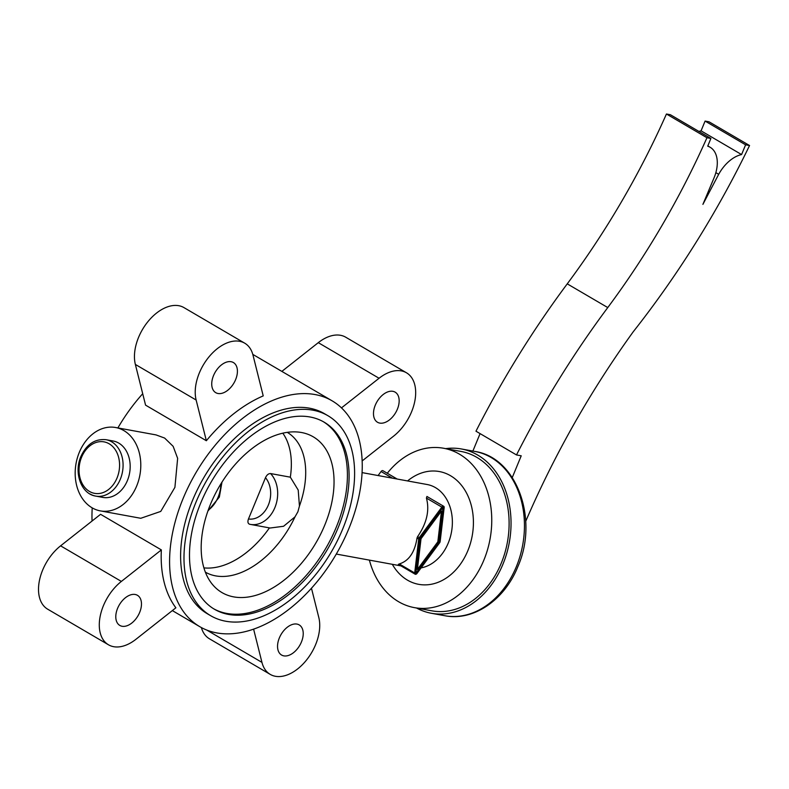<?xml version="1.0" encoding="UTF-8"?>
<svg xmlns="http://www.w3.org/2000/svg" width="789" height="789" viewBox="0 0 789 789"><rect width="100%" height="100%" fill="white"/><g stroke="black" fill="none" stroke-linecap="round" stroke-linejoin="round"><path stroke-width="1.18" d="M106.042 439.7A28.67 21.944 100.4 0 1 111.644 441.791A28.67 21.944 100.4 0 1 120.303 479.268A28.67 21.944 100.4 0 1 95.725 496.103C81.188 493.983 73.663 472.71 80.853 456.575C86.543 444.246 94.936 438.625 106.042 439.7L113.143 441.002A28.67 21.944 100.4 0 1 118.745 443.093A28.67 21.944 100.4 0 1 128.676 476.931A28.67 21.944 100.4 0 1 102.826 497.405L95.725 496.103A28.67 21.944 100.4 0 1 90.124 494.013M123.893 430.607A42.379 32.448 100.4 0 1 138.568 480.629A42.379 32.448 100.4 0 1 100.361 510.887A42.379 32.448 100.4 0 1 92.076 507.791A42.379 32.448 100.4 0 1 77.401 457.778A42.379 32.448 100.4 0 1 115.608 427.51A42.379 32.448 100.4 0 1 123.893 430.607M100.361 510.887L140.777 518.284L160.749 511.41L174.911 487.346L177.643 458.35L173.146 446.337L164.635 438.063L156.025 434.907L115.608 427.51M323.243 421.651A108.438 67.213 -59.6 0 1 336.232 527.279A108.438 67.213 -59.6 0 1 213.661 608.783M200.672 503.155A108.438 67.213 -59.6 0 1 324.092 422.135A108.438 67.213 -59.6 0 1 337.919 528.265A108.438 67.213 -59.6 0 1 214.5 609.286A108.438 67.213 -59.6 0 1 200.672 503.155M342.653 529.133A115.914 71.848 -59.6 0 1 210.722 615.736A115.914 71.848 -59.6 0 1 195.938 502.287A115.914 71.848 -59.6 0 1 327.869 415.675A115.914 71.848 -59.6 0 1 342.653 529.133M327.869 415.675L324.496 413.702A115.914 71.848 120.4 0 0 309.426 408.169A115.914 71.848 120.4 0 0 192.565 500.305A115.914 71.848 120.4 0 0 207.349 613.763L210.722 615.736M445.706 448.635A83.516 63.939 100.4 0 1 461.407 448.971A83.516 63.939 100.4 0 1 477.72 455.066A83.516 63.939 100.4 0 1 506.656 553.641A83.516 63.939 100.4 0 1 431.346 613.27A83.516 63.939 100.4 0 1 416.543 608.023M387.281 473.252A81.02 62.025 100.4 0 1 443.605 448.251A81.02 62.025 100.4 0 1 459.435 454.158A81.02 62.025 100.4 0 1 487.503 549.795A81.02 62.025 100.4 0 1 414.442 607.638A81.02 62.025 100.4 0 1 398.613 601.731A81.02 62.025 100.4 0 1 369.39 560.111M443.605 448.251L460.954 451.426A81.02 62.025 100.4 0 1 476.783 457.334A81.02 62.025 100.4 0 1 504.852 552.971A81.02 62.025 100.4 0 1 431.79 610.814L414.442 607.638M415.142 574.195L398.346 564.362L399.293 563.938C408.87 560.979 414.777 552.349 417.016 538.049L417.588 536.658C426.79 523.215 429.739 510.365 426.425 498.086L426.918 496.459L443.724 506.301A1.992 1.233 -59.6 0 1 444.168 507.544L440.163 541.461A1.992 1.233 -59.6 0 1 439.591 542.852L417.036 573.386A1.992 1.233 -59.6 0 1 415.142 574.195A1.992 1.233 -59.6 0 1 414.698 572.962L418.703 539.035A1.992 1.233 -59.6 0 1 419.275 537.644L441.84 507.12A1.992 1.233 -59.6 0 1 443.724 506.301M287.265 432.342A81.02 50.21 -59.6 0 1 299.445 506.055L297.897 511.765L294.987 516.884L283.576 526.273L270.134 528.019L250.33 524.389A28.67 21.944 100.4 0 1 249.679 524.261C247.864 523.59 247.46 521.835 248.466 518.975L265.489 477.69A23.68 18.127 100.4 0 1 268.368 505.009A23.68 18.127 100.4 0 1 248.466 518.975M210.485 504.27A90.262 55.94 -59.6 0 1 300.905 432.411A90.262 55.94 -59.6 0 1 324.733 525.168A90.262 55.94 -59.6 0 1 212.123 584.038A90.262 55.94 -59.6 0 1 210.485 504.27M282.797 433.171A81.02 50.21 -59.6 0 1 290.332 477.177L270.578 473.558C268.507 473.518 266.81 474.889 265.489 477.69M92.066 521.026A130.875 81.109 -59.6 0 1 92.224 507.879M117.886 427.934A130.875 81.109 -59.6 0 1 142.71 393.731M216.797 632.916A130.875 81.109 -59.6 0 1 199.785 626.673A130.875 81.109 -59.6 0 1 189.035 485.491A130.875 81.109 -59.6 0 1 315.048 394.549A130.875 81.109 -59.6 0 1 332.051 400.792A130.875 81.109 -59.6 0 1 342.801 541.974A130.875 81.109 -59.6 0 1 216.797 632.916M108.478 644.791L47.705 609.207A39.884 24.725 -59.6 0 1 39.45 580.448A39.884 24.725 -59.6 0 1 60.595 545.84L100.578 514.31L161.35 549.903A130.875 81.109 120.4 0 0 175.878 607.796L135.895 639.327A39.884 24.725 -59.6 0 1 108.478 644.791A39.884 24.725 -59.6 0 1 100.223 616.041A39.884 24.725 -59.6 0 1 121.378 581.424L161.35 549.903M263.22 395.9A130.875 81.109 120.4 0 0 206.353 440.735L145.57 405.142L135.363 364.439A39.884 24.725 -59.6 0 1 148.914 320.452A39.884 24.725 -59.6 0 1 183.955 307.602L244.728 343.185A39.884 24.725 -59.6 0 1 253.013 355.188L263.22 395.9M379.775 423.091A17.447 10.819 120.4 0 0 396.571 410.97A17.447 10.819 120.4 0 0 395.141 392.143A17.447 10.819 120.4 0 0 392.873 391.314A17.447 10.819 120.4 0 0 376.077 403.435A17.447 10.819 120.4 0 0 377.507 422.263A17.447 10.819 120.4 0 0 379.775 423.091M218.02 393.504A17.447 10.819 120.4 0 0 234.826 381.373A17.447 10.819 120.4 0 0 233.396 362.546A17.447 10.819 120.4 0 0 231.128 361.717A17.447 10.819 120.4 0 0 214.322 373.838A17.447 10.819 120.4 0 0 215.752 392.666A17.447 10.819 120.4 0 0 218.02 393.504M283.833 655.866A17.447 10.819 120.4 0 0 300.639 643.735A17.447 10.819 120.4 0 0 299.199 624.908A17.447 10.819 120.4 0 0 296.93 624.079A17.447 10.819 120.4 0 0 280.134 636.2A17.447 10.819 120.4 0 0 281.565 655.028A17.447 10.819 120.4 0 0 283.833 655.866M122.088 626.269A17.447 10.819 120.4 0 0 138.884 614.138A17.447 10.819 120.4 0 0 137.454 595.31A17.447 10.819 120.4 0 0 135.185 594.482A17.447 10.819 120.4 0 0 118.38 606.603A17.447 10.819 120.4 0 0 119.82 625.43A17.447 10.819 120.4 0 0 122.088 626.269M311.477 588.259L318.815 617.55A39.884 24.725 -59.6 0 1 305.274 661.547A39.884 24.725 -59.6 0 1 270.233 674.388L209.46 638.804A39.884 24.725 -59.6 0 1 201.373 627.561M270.233 674.388A39.884 24.725 -59.6 0 1 261.948 662.385L253.614 629.168M206.353 440.735L196.136 400.023A39.884 24.725 -59.6 0 1 209.687 356.036A39.884 24.725 -59.6 0 1 244.728 343.185M341.469 407.893L379.065 378.256A39.884 24.725 -59.6 0 1 406.473 372.783A39.884 24.725 -59.6 0 1 414.738 401.542A39.884 24.725 -59.6 0 1 393.583 436.159L362.112 460.963M281.851 371.392L318.283 342.663A39.884 24.725 -59.6 0 1 345.7 337.199L406.473 372.783M252.805 354.429A130.875 81.109 -59.6 0 1 254.393 355.316L332.051 400.792M269.424 527.89A81.02 50.21 -59.6 0 1 203.917 567.873M270.578 473.558A28.67 21.944 100.4 0 1 274.897 507.564A28.67 21.944 100.4 0 1 250.33 524.389L249.679 524.261M290.332 477.177L298.212 490.068L299.445 506.055M294.987 516.884A81.02 50.21 -59.6 0 1 205.387 572.173M378.099 475.54L381.067 471.526A1.992 1.233 -59.6 0 1 382.951 470.717L397.153 479.031M417.401 569.441L437.836 541.796L441.465 511.065L421.03 538.719L417.401 569.441L416.336 568.82M421.03 538.719L420.142 538.197M441.465 511.065L440.578 510.542M415.803 573.337L419.916 538.512L443.063 507.179L438.95 542.004L415.803 573.337M438.95 542.004L437.885 541.372M512.268 477.532L521.223 455.805L516.499 454.937A635.678 393.977 -59.6 0 1 607.767 307.572A555.91 344.537 120.4 0 0 706.954 137.74L710.899 138.46L707.713 146.172A31.166 19.311 -59.6 0 1 710.11 147.247A31.166 19.311 -59.6 0 1 713.966 178.038L702.9 204.381L718.69 174.31A31.166 19.311 -59.6 0 1 741.581 154.565L745.605 144.811L749.55 145.531A635.678 393.977 -59.6 0 1 633.242 331.765A623.211 386.255 120.4 0 0 525.73 521.282M472.877 451.071L480.077 433.615M706.954 137.74L666.439 114.01A555.91 344.537 120.4 0 1 567.252 283.853A635.678 393.977 -59.6 0 0 475.974 431.208L516.499 454.937M666.439 114.01L670.384 114.73L710.899 138.46M715.85 172.643L718.69 174.31M698.896 131.428A31.166 19.311 -59.6 0 1 701.066 130.846L741.581 154.565M701.066 130.846L705.09 121.082L745.605 144.811M705.09 121.082L709.035 121.802L749.55 145.531M81.583 457.235A26.175 20.041 100.4 0 1 109.129 443.773A26.175 20.041 100.4 0 1 117.038 477.996A26.175 20.041 100.4 0 1 89.482 491.448A26.175 20.041 100.4 0 1 81.583 457.235M444.749 615.716C473.518 621.495 504.713 599.818 517.88 566.591C538.857 519.537 516.953 457.551 474.82 451.426A83.516 63.939 100.4 0 1 491.133 457.521A83.516 63.939 100.4 0 1 516.341 566.689A83.516 63.939 100.4 0 1 444.749 615.716L431.346 613.27M407.568 480.935A57.341 43.898 100.4 0 1 450.539 475.728A57.341 43.898 100.4 0 1 467.847 550.683A57.341 43.898 100.4 0 1 392.311 564.313M362.043 472.611L427.184 484.525A42.379 32.448 100.4 0 1 435.459 487.622A42.379 32.448 100.4 0 1 448.26 543.019A42.379 32.448 100.4 0 1 421.099 567.883M220.881 483.864A28.67 21.944 100.4 0 1 218.109 497.169A28.67 21.944 100.4 0 1 208.178 510.276M60.595 545.84L121.378 581.424M135.363 364.439L196.136 400.023M318.283 342.663L379.065 378.256M206.708 630.036L261.948 662.385M381.067 471.526L392.389 478.164M426.425 498.086L441.84 507.12M417.588 536.658L419.275 537.644M417.016 538.049L418.703 539.035M399.293 563.938L414.698 572.962M567.252 283.853L607.767 307.572M400.96 565.891L336.301 554.065M207.882 511.104L219.342 497.09L221.985 482.099M199.785 626.673L172.337 610.597M474.82 451.426L461.407 448.971M710.11 147.247L707.832 145.906"/></g></svg>
